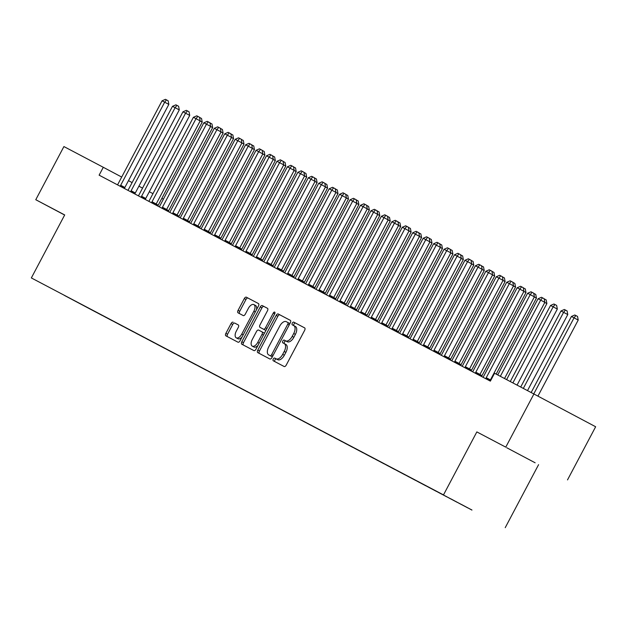 <?xml version="1.0" encoding="UTF-8"?>
<svg xmlns="http://www.w3.org/2000/svg" width="627" height="627" viewBox="0 0 627 627"><rect width="100%" height="100%" fill="white"/><g stroke="black" fill="none" stroke-linecap="round" stroke-linejoin="round"><path stroke-width="0.94" d="M273.278 359.052A1.528 0.807 -62 0 0 273.278 360.784L284.172 366.521A2.187 1.16 -62 0 0 286.218 365.126L304.636 330.343A2.187 1.16 -62 0 0 304.636 327.874L293.742 322.137A1.528 0.807 -62 0 0 292.307 323.117A1.528 0.807 -62 0 0 292.307 324.841L293.718 325.585A6.999 3.707 -62 0 0 293.718 325.585A6.999 3.707 -62 0 1 293.726 333.493L292.19 336.393A6.999 3.707 -62 0 1 285.638 340.853L284.227 340.108A1.528 0.807 -62 0 0 282.793 341.08A1.528 0.807 -62 0 0 282.793 342.812L284.203 343.557A6.999 3.707 -62 0 1 284.211 343.557A6.999 3.707 -62 0 1 284.211 351.465L282.675 354.365A6.999 3.707 -62 0 1 276.123 358.816L274.712 358.08A1.528 0.807 -62 0 0 273.278 359.052M285.881 344.442L284.211 343.557L285.873 344.442A6.999 3.707 -62 0 0 285.873 344.442A6.999 3.707 -62 0 1 285.881 352.35L284.344 355.25A6.999 3.707 -62 0 1 277.792 359.702L276.382 358.965A1.528 0.807 -62 0 0 274.947 359.937A1.528 0.807 -62 0 0 274.885 361.63M304.706 327.921L295.411 323.023A1.528 0.807 -62 0 0 293.977 324.002A1.528 0.807 -62 0 0 293.922 325.695M293.726 325.593L295.388 326.471A6.999 3.707 -62 0 0 295.388 326.471A6.999 3.707 -62 0 1 295.395 334.379L293.859 337.279A6.999 3.707 -62 0 1 287.307 341.739L285.896 340.994A1.528 0.807 -62 0 0 284.462 341.966A1.528 0.807 -62 0 0 284.407 343.659M535.137 462.789L506.765 447.749L535.137 462.789M233.103 322.215A2.187 1.16 -62 0 0 231.057 323.603L225.885 333.36A2.187 1.16 -62 0 0 225.885 335.837L237.986 342.201A2.187 1.16 -62 0 0 240.039 340.814L258.449 306.031A2.187 1.16 -62 0 0 258.449 303.562L246.348 297.19A2.187 1.16 -62 0 0 244.303 298.585L238.064 310.373A2.187 1.16 -62 0 0 238.064 312.842L243.245 315.569A2.187 1.16 -62 0 0 245.29 314.174L248.386 308.327A5.847 3.096 -62 0 1 253.864 304.604A5.847 3.096 -62 0 1 253.872 311.219L241.748 334.113A5.847 3.096 -62 0 1 236.261 337.835A5.847 3.096 -62 0 1 236.261 331.228L238.284 327.412A2.187 1.16 -62 0 0 238.284 324.943A2.187 1.16 -62 0 0 238.276 324.935L234.772 323.101A2.187 1.16 -62 0 0 232.719 324.488L227.554 334.246A2.187 1.16 -62 0 0 227.483 336.675M99.121 175.168L490.369 381.138L494.538 373.261L533.914 393.991L505.77 447.145L476.841 431.909L443.493 494.899L31.35 277.933L64.699 214.943L35.77 199.715L63.915 146.561L103.29 167.291L99.121 175.168M257.768 350.148A2.187 1.16 -62 0 0 257.775 352.617L269.869 358.989A2.187 1.16 -62 0 0 271.922 357.594L290.332 322.819A2.187 1.16 -62 0 0 290.332 320.342L278.231 313.978A2.187 1.16 -62 0 0 276.186 315.365L257.768 350.148L259.437 351.034A2.187 1.16 -62 0 0 259.366 353.456M253.927 350.595L241.834 344.231A2.187 1.16 -62 0 0 241.834 344.231A2.187 1.16 -62 0 1 241.826 341.754L260.244 306.979A2.187 1.16 -62 0 1 262.29 305.584L267.47 308.312A2.187 1.16 -62 0 1 267.47 310.78L260.001 324.888A2.187 1.16 -62 0 0 260.001 327.357A2.187 1.16 -62 0 0 260.009 327.357L263.442 329.167A2.187 1.16 -62 0 0 265.487 327.772L273.262 313.085A1.528 0.807 -62 0 1 274.697 312.113A1.528 0.807 -62 0 1 274.697 313.845L255.981 349.2A2.187 1.16 -62 0 1 253.927 350.595M443.493 494.899L31.35 277.933M471.959 510.025L64.33 295.348M471.927 510.08L461.801 504.633M461.535 504.492L467.75 507.886L461.825 504.743M461.48 504.586L451.354 499.116M451.095 498.982L457.302 502.384L451.377 499.241M451.04 499.084L440.906 493.59M440.656 493.465L446.863 496.89L440.938 493.747M440.593 493.59L430.459 488.096M430.216 487.963L436.416 491.388L430.49 488.245M430.146 488.088L420.012 482.594M419.769 482.469L425.968 485.886L420.051 482.743M419.706 482.594L409.572 477.1M409.321 476.967L415.529 480.392L409.603 477.249M409.259 477.092L399.125 471.598M398.882 471.473L405.081 474.89L399.156 471.747M398.811 471.59L388.677 466.104M388.434 465.971L394.634 469.396L388.716 466.253M388.372 466.096L378.238 460.602M377.995 460.477L384.194 463.894L378.269 460.751M377.924 460.594L367.79 455.108M367.547 454.975L373.747 458.4L367.822 455.257M367.485 455.1L357.351 449.606M357.1 449.473L363.307 452.898L357.382 449.755M357.037 449.598L346.903 444.104M346.66 443.979L352.86 447.404L346.935 444.261M346.59 444.104L336.456 438.61M336.213 438.477L342.413 441.902L336.495 438.759M336.15 438.602L326.016 433.108M325.766 432.983L331.973 436.4L326.048 433.257M325.703 433.108L315.569 427.614M315.326 427.481L321.526 430.906L315.6 427.763M315.256 427.606L305.122 422.112M304.879 421.987L311.078 425.404L305.161 422.261M304.816 422.104L294.682 416.618M294.439 416.485L300.639 419.91L294.714 416.767M294.369 416.61L284.235 411.116M283.992 410.991L290.191 414.408L284.266 411.265M283.929 411.108L273.795 405.622M273.544 405.489L279.752 408.914L273.827 405.771M273.482 405.614L263.348 400.12M263.105 399.987L269.304 403.412L263.379 400.269M263.034 400.112L252.9 394.618M252.657 394.493L258.857 397.918L252.932 394.775M252.595 394.618L242.461 389.124M242.21 388.991L248.417 392.416L242.492 389.273M242.147 389.116L232.014 383.622M231.771 383.497L237.97 386.914L232.045 383.771M231.7 383.622L221.566 378.128M221.323 377.995L227.523 381.42L221.605 378.277M221.26 378.12L211.127 372.626M210.884 372.501L217.083 375.918L211.158 372.775M210.813 372.618L200.679 367.132M200.436 366.999L206.636 370.424L200.711 367.281M200.374 367.124L190.24 361.63M189.989 361.505L196.188 364.922L190.271 361.779M189.926 361.622L179.792 356.136M179.549 356.003L185.749 359.428L179.824 356.285M179.479 356.128L169.345 350.634M169.102 350.501L175.301 353.926L169.376 350.783M169.039 350.626L158.905 345.132M158.655 345.007L164.862 348.432L158.937 345.289M158.592 345.132L148.458 339.638M148.215 339.505L154.414 342.93L148.489 339.787M148.144 339.63L138.011 334.136M137.768 334.011L143.967 337.428L138.05 334.285M137.705 334.136L127.571 328.642M127.32 328.509L133.527 331.934L127.602 328.791M127.257 328.634L117.124 323.14M116.881 323.015L123.08 326.432L117.155 323.289M116.81 323.132L106.676 317.646M106.433 317.513L112.633 320.938L106.715 317.795M106.371 317.638L96.237 312.144M95.994 312.019L102.193 315.436L96.268 312.293M95.923 312.136L64.307 295.364M163.396 199.19L161.844 198.367M152.972 193.657L149.32 191.721M142.548 188.124L138.896 186.188M132.117 182.59L128.472 180.654M121.693 177.057L103.29 167.291M35.77 199.715L64.652 215.037M476.841 431.909L505.77 447.145M567.506 479.906L595.65 426.752L533.914 393.991M538.577 464.67L505.229 527.668M290.403 320.389L279.901 314.864A2.187 1.16 -62 0 0 277.855 316.251L259.437 351.034M270.174 355.689A1.528 0.807 -62 0 0 271.609 354.717L287.769 324.183A1.528 0.807 -62 0 0 287.769 322.458L286.288 321.675A6.999 3.707 -62 0 0 279.728 326.126L268.685 346.997A6.999 3.707 -62 0 0 268.685 354.906L271.844 356.575A1.528 0.807 -62 0 0 272.51 356.481M289.737 323.947A1.528 0.807 -62 0 0 289.439 323.344L287.769 322.458L289.439 323.344M270.347 355.783A6.999 3.707 -62 0 0 270.355 355.791L271.844 356.575M267.541 308.359L263.959 306.47A2.187 1.16 -62 0 0 261.914 307.857L243.495 342.64A2.187 1.16 -62 0 0 243.425 345.069M261.671 328.242L265.111 330.053A2.187 1.16 -62 0 0 266.271 329.771M252.258 339.52A5.847 3.096 -62 0 0 252.258 346.135A5.847 3.096 -62 0 0 257.736 342.413L262.008 334.34A2.187 1.16 -62 0 0 262.008 331.871L258.575 330.061A2.187 1.16 -62 0 0 256.529 331.456L252.258 339.52M252.258 346.135L253.927 347.021A5.847 3.096 -62 0 0 258.058 345.265M264.092 333.87A2.187 1.16 -62 0 0 263.677 332.757L262.015 331.871L263.677 332.757M238.354 324.982L234.772 323.101M236.261 337.835L237.931 338.721A5.847 3.096 -62 0 0 242.069 336.973M256.412 309.879A5.847 3.096 -62 0 0 255.534 305.49L253.864 304.604M258.52 303.609L248.018 298.076A2.187 1.16 -62 0 0 245.972 299.471L239.733 311.258A2.187 1.16 -62 0 0 239.655 313.68M537.935 396.131L578.212 320.06L574.042 317.842L571.432 316.47L531.155 392.541M533.765 393.913L574.042 317.842L575.868 315.538L577.538 316.423L578.212 320.06M571.432 316.47L574.818 314.989L575.868 315.538M504.516 378.52L544.847 302.347L540.67 300.137L500.338 376.318M538.06 298.765L541.454 297.276L542.496 297.833L540.67 300.137L538.06 298.765L497.728 374.946M542.496 297.833L544.165 298.718L544.847 302.347M527.503 390.613L567.772 314.558L563.602 312.348L560.985 310.976L520.708 387.039M523.326 388.419L563.602 312.348L565.421 310.044L567.09 310.921L567.772 314.558M560.985 310.976L564.378 309.487L565.421 310.044M517.056 385.119L557.325 309.064L553.155 306.846L550.545 305.474L510.268 381.545M512.878 382.917L553.155 306.846L554.981 304.542L556.643 305.427L557.325 309.064M550.545 305.474L553.931 303.993L554.981 304.542M486.246 377.705L490.416 379.923L534.4 296.853L530.23 294.635L486.246 377.705A2.226 1.183 -62 0 0 485.933 378.481L485.854 378.763M527.62 293.264L531.006 291.782L532.049 292.331L530.23 294.635L527.62 293.264L483.636 376.333A2.226 1.183 -62 0 1 483.166 377.031L482.986 377.25M490.416 379.923A2.226 1.183 -62 0 0 490.102 380.699L490.032 380.957M532.049 292.331L533.718 293.217L534.4 296.853M475.799 372.211L479.968 374.421L523.953 291.351L519.783 289.141L475.799 372.211A2.226 1.183 -62 0 0 475.485 372.987L475.407 373.261M517.173 287.762L520.559 286.28L521.609 286.829L519.783 289.141L517.173 287.762L473.189 370.839A2.226 1.183 -62 0 1 472.727 371.529L472.539 371.748M479.968 374.421A2.226 1.183 -62 0 0 479.655 375.197L479.584 375.463M521.609 286.829L523.279 287.715L523.953 291.351M506.608 379.617L546.885 303.562L544.792 302.457M544.189 298.86L546.203 299.925L546.885 303.562M496.169 374.123L536.438 298.068L534.345 296.955M533.749 293.365L535.756 294.431L536.438 298.068M465.359 366.709L469.529 368.927L513.513 285.857L509.336 283.639L465.359 366.709A2.226 1.183 -62 0 0 465.038 367.485L464.96 367.767M506.726 282.268L510.119 280.786L511.162 281.335L509.336 283.639L506.726 282.268L462.742 365.337A2.226 1.183 -62 0 1 462.279 366.035L462.091 366.254M469.529 368.927A2.226 1.183 -62 0 0 469.215 369.703L469.137 369.961M511.162 281.335L512.831 282.221L513.513 285.857M454.912 361.215L459.082 363.425L503.066 280.355L498.896 278.145L454.912 361.215A2.226 1.183 -62 0 0 454.599 361.991L454.52 362.265M496.286 276.766L499.672 275.284L500.714 275.833L498.896 278.145L496.286 276.766L452.302 359.835A2.226 1.183 -62 0 1 451.832 360.533L451.652 360.752M459.082 363.425A2.226 1.183 -62 0 0 458.768 364.201L458.698 364.459M500.714 275.833L502.384 276.719L503.066 280.355M481.654 376.553L481.693 376.412A2.226 1.183 118 0 1 482.006 375.636L525.99 292.566L523.898 291.453M523.302 287.864L525.316 288.929L525.99 292.566M444.465 355.713L448.634 357.931L492.618 274.861L488.449 272.643L444.465 355.713A2.226 1.183 -62 0 0 444.151 356.489L444.073 356.763M485.839 271.272L489.225 269.79L490.275 270.339L488.449 272.643L485.839 271.272L441.855 354.341A2.226 1.183 -62 0 1 441.392 355.039L441.204 355.258M448.634 357.931A2.226 1.183 -62 0 0 448.321 358.707L448.25 358.965M490.275 270.339L491.944 271.225L492.618 274.861M471.214 371.051L471.253 370.91A2.226 1.183 118 0 1 471.567 370.142L515.551 287.072L513.458 285.959M512.855 282.369L514.869 283.435L515.551 287.072M434.025 350.219L438.195 352.429L482.179 269.359L478.009 267.149L434.025 350.219A2.226 1.183 -62 0 0 433.712 350.995L433.633 351.269M475.391 265.77L478.785 264.288L479.827 264.837L478.009 267.149L475.391 265.77L431.407 348.839A2.226 1.183 -62 0 1 430.945 349.537L430.765 349.756M438.195 352.429A2.226 1.183 -62 0 0 437.881 353.205L437.803 353.463M479.827 264.837L481.497 265.723L482.179 269.359M460.767 365.557L460.806 365.416A2.226 1.183 118 0 1 461.119 364.64L505.103 281.57L503.011 280.457M502.415 276.868L504.421 277.933L505.103 281.57M423.578 344.717L427.747 346.935L471.731 263.865L467.562 261.647L423.578 344.717A2.226 1.183 -62 0 0 423.264 345.493L423.186 345.767M464.952 260.276L468.338 258.794L469.38 259.343L467.562 261.647L464.952 260.276L420.968 343.345A2.226 1.183 -62 0 1 420.505 344.035L420.317 344.262M427.747 346.935A2.226 1.183 -62 0 0 427.434 347.703L427.363 347.969M469.38 259.343L471.049 260.229L471.731 263.865M450.319 360.055L450.358 359.914A2.226 1.183 118 0 1 450.672 359.146L494.656 276.068L492.563 274.963M491.968 271.373L493.982 272.439L494.656 276.068M413.13 339.223L417.308 341.433L461.284 258.363L457.114 256.153L413.13 339.223A2.226 1.183 -62 0 0 412.817 339.991L412.738 340.273M454.504 254.774L457.898 253.292L458.94 253.841L457.114 256.153L454.504 254.774L410.52 337.843A2.226 1.183 -62 0 1 410.058 338.541L409.87 338.76M417.308 341.433A2.226 1.183 -62 0 0 416.994 342.209L416.916 342.467M458.94 253.841L460.61 254.727L461.284 258.363M439.88 354.561L439.919 354.42A2.226 1.183 118 0 1 440.232 353.644L484.216 270.574L482.124 269.461M481.528 265.872L483.535 266.937L484.216 270.574M402.691 333.721L406.86 335.931L450.844 252.861L446.675 250.651L402.691 333.721A2.226 1.183 -62 0 0 402.377 334.497L402.299 334.771M444.057 249.28L447.451 247.79L448.493 248.347L446.675 250.651L444.057 249.28L400.081 332.349A2.226 1.183 -62 0 1 399.611 333.039L399.43 333.266M406.86 335.931A2.226 1.183 -62 0 0 406.547 336.707L406.468 336.973M448.493 248.347L450.162 249.232L450.844 252.861M429.432 349.059L429.471 348.918A2.226 1.183 118 0 1 429.785 348.142L473.769 265.072L471.676 263.967M471.081 260.377L473.087 261.435L473.769 265.072M392.243 328.219L396.413 330.437L440.397 247.367L436.227 245.149L392.243 328.219A2.226 1.183 -62 0 0 391.93 328.995L391.851 329.277M433.618 243.778L437.003 242.296L438.054 242.845L436.227 245.149L433.618 243.778L389.633 326.847A2.226 1.183 -62 0 1 389.171 327.545L388.983 327.764M396.413 330.437A2.226 1.183 -62 0 0 396.099 331.213L396.029 331.471M438.054 242.845L439.715 243.731L440.397 247.367M418.993 343.557L419.032 343.424A2.226 1.183 118 0 1 419.345 342.648L463.322 259.578L461.237 258.465M460.633 254.875L462.648 255.941L463.322 259.578M381.796 322.725L385.973 324.935L429.957 241.865L425.78 239.655L381.796 322.725A2.226 1.183 -62 0 0 381.482 323.501L381.404 323.775M423.17 238.284L426.564 236.794L427.606 237.343L425.78 239.655L423.17 238.284L379.186 321.353A2.226 1.183 -62 0 1 378.724 322.043L378.536 322.262M385.973 324.935A2.226 1.183 -62 0 0 385.66 325.711L385.581 325.977M427.606 237.343L429.276 238.229L429.957 241.865M408.545 338.063L408.585 337.922A2.226 1.183 118 0 1 408.898 337.146L452.882 254.076L450.789 252.971M450.194 249.374L452.2 250.439L452.882 254.076M371.356 317.223L375.526 319.441L419.51 236.371L415.34 234.153L371.356 317.223A2.226 1.183 -62 0 0 371.043 317.999L370.965 318.281M412.731 232.782L416.116 231.3L417.159 231.849L415.34 234.153L412.731 232.782L368.747 315.851A2.226 1.183 -62 0 1 368.276 316.549L368.096 316.768M375.526 319.441A2.226 1.183 -62 0 0 375.212 320.217L375.142 320.475M417.159 231.849L418.828 232.735L419.51 236.371M398.098 332.561L398.137 332.428A2.226 1.183 118 0 1 398.451 331.652L442.435 248.582L440.342 247.469M439.746 243.879L441.753 244.945L442.435 248.582M360.909 311.729L365.079 313.939L409.063 230.869L404.893 228.659L360.909 311.729A2.226 1.183 -62 0 0 360.596 312.505L360.517 312.779M402.283 227.28L405.669 225.798L406.719 226.347L404.893 228.659L402.283 227.28L358.299 310.349A2.226 1.183 -62 0 1 357.837 311.047L357.649 311.266M365.079 313.939A2.226 1.183 -62 0 0 364.765 314.715L364.695 314.973M406.719 226.347L408.389 227.233L409.063 230.869M387.658 327.067L387.698 326.926A2.226 1.183 118 0 1 388.011 326.15L431.995 243.08L429.903 241.967M429.299 238.378L431.313 239.443L431.995 243.08M350.469 306.227L354.639 308.445L398.623 225.375L394.446 223.157L350.469 306.227A2.226 1.183 -62 0 0 350.156 307.003L350.078 307.277M391.836 221.786L395.229 220.304L396.272 220.853L394.446 223.157L391.836 221.786L347.852 304.855A2.226 1.183 -62 0 1 347.389 305.553L347.209 305.772M354.639 308.445A2.226 1.183 -62 0 0 354.326 309.221L354.247 309.479M396.272 220.853L397.941 221.739L398.623 225.375M377.211 321.565L377.25 321.424A2.226 1.183 118 0 1 377.564 320.656L421.548 237.586L419.455 236.473M418.86 232.883L420.866 233.949L421.548 237.586M340.022 300.733L344.192 302.943L388.176 219.873L384.006 217.663L340.022 300.733A2.226 1.183 -62 0 0 339.709 301.509L339.63 301.783M381.396 216.284L384.782 214.802L385.824 215.351L384.006 217.663L381.396 216.284L337.412 299.353A2.226 1.183 -62 0 1 336.95 300.051L336.762 300.27M344.192 302.943A2.226 1.183 -62 0 0 343.878 303.719L343.808 303.977M385.824 215.351L387.494 216.237L388.176 219.873M366.764 316.071L366.803 315.93A2.226 1.183 118 0 1 367.116 315.154L411.1 232.084L409.008 230.971M408.412 227.382L410.426 228.447L411.1 232.084M329.575 295.231L333.752 297.449L377.728 214.379L373.559 212.161L329.575 295.231A2.226 1.183 -62 0 0 329.261 296.007L329.183 296.281M370.949 210.79L374.343 209.308L375.385 209.857L373.559 212.161L370.949 210.79L326.965 293.859A2.226 1.183 -62 0 1 326.502 294.549L326.314 294.776M333.752 297.449A2.226 1.183 -62 0 0 333.439 298.217L333.36 298.483M375.385 209.857L377.054 210.743L377.728 214.379M356.324 310.569L356.363 310.428A2.226 1.183 118 0 1 356.677 309.66L400.661 226.582L398.568 225.477M397.973 221.887L399.979 222.953L400.661 226.582M319.135 289.737L323.305 291.947L367.289 208.877L363.119 206.667L319.135 289.737A2.226 1.183 -62 0 0 318.822 290.505L318.743 290.787M360.501 205.288L363.895 203.806L364.938 204.355L363.119 206.667L360.501 205.288L316.525 288.357A2.226 1.183 -62 0 1 316.055 289.055L315.875 289.274M323.305 291.947A2.226 1.183 -62 0 0 322.991 292.723L322.913 292.981M364.938 204.355L366.607 205.241L367.289 208.877M345.877 305.075L345.916 304.934A2.226 1.183 118 0 1 346.229 304.158L390.213 221.088L388.121 219.975M387.525 216.386L389.532 217.451L390.213 221.088M308.688 284.235L312.857 286.445L356.841 203.375L352.672 201.165L308.688 284.235A2.226 1.183 -62 0 0 308.374 285.011L308.296 285.285M350.062 199.794L353.448 198.304L354.498 198.861L352.672 201.165L350.062 199.794L306.078 282.863A2.226 1.183 -62 0 1 305.615 283.553L305.427 283.78M312.857 286.445A2.226 1.183 -62 0 0 312.544 287.221L312.473 287.487M354.498 198.861L356.16 199.747L356.841 203.375M335.429 299.573L335.476 299.432A2.226 1.183 118 0 1 335.79 298.656L379.766 215.586L377.681 214.481M377.078 210.891L379.092 211.957L379.766 215.586M298.24 278.741L302.418 280.951L346.402 197.881L342.224 195.663L298.24 278.741A2.226 1.183 -62 0 0 297.927 279.509L297.849 279.791M339.615 194.292L343.008 192.81L344.051 193.359L342.224 195.663L339.615 194.292L295.63 277.361A2.226 1.183 -62 0 1 295.168 278.059L294.98 278.278M302.418 280.951A2.226 1.183 -62 0 0 302.104 281.727L302.026 281.985M344.051 193.359L345.72 194.245L346.402 197.881M324.99 294.071L325.029 293.938A2.226 1.183 118 0 1 325.342 293.162L369.327 210.092L367.234 208.979M366.638 205.39L368.645 206.455L369.327 210.092M287.801 273.239L291.97 275.449L335.954 192.379L331.785 190.169L287.801 273.239A2.226 1.183 -62 0 0 287.487 274.015L287.409 274.289M329.175 188.798L332.561 187.308L333.603 187.865L331.785 190.169L329.175 188.798L285.191 271.867A2.226 1.183 -62 0 1 284.721 272.557L284.54 272.776M291.97 275.449A2.226 1.183 -62 0 0 291.657 276.225L291.586 276.491M333.603 187.865L335.273 188.743L335.954 192.379M314.542 288.577L314.582 288.436A2.226 1.183 118 0 1 314.895 287.66L358.879 204.59L356.787 203.485M356.191 199.888L358.197 200.953L358.879 204.59M277.353 267.737L281.523 269.955L325.507 186.885L321.337 184.667L277.353 267.737A2.226 1.183 -62 0 0 277.04 268.513L276.962 268.795M318.728 183.296L322.113 181.814L323.164 182.363L321.337 184.667L318.728 183.296L274.744 266.365A2.226 1.183 -62 0 1 274.281 267.063L274.093 267.282M281.523 269.955A2.226 1.183 -62 0 0 281.209 270.731L281.139 270.989M323.164 182.363L324.833 183.249L325.507 186.885M304.103 283.075L304.142 282.942A2.226 1.183 118 0 1 304.456 282.166L348.44 199.096L346.347 197.983M345.743 194.394L347.758 195.459L348.44 199.096M266.914 262.243L271.083 264.453L315.067 181.383L310.89 179.173L266.914 262.243A2.226 1.183 -62 0 0 266.6 263.019L266.522 263.293M308.28 177.794L311.674 176.312L312.716 176.861L310.89 179.173L308.28 177.794L264.296 260.863A2.226 1.183 -62 0 1 263.834 261.561L263.653 261.78M271.083 264.453A2.226 1.183 -62 0 0 270.77 265.229L270.692 265.487M312.716 176.861L314.386 177.747L315.067 181.383M293.655 277.581L293.695 277.44A2.226 1.183 118 0 1 294.008 276.664L337.992 193.594L335.9 192.481M335.304 188.892L337.31 189.957L337.992 193.594M283.208 272.079L283.247 271.938A2.226 1.183 118 0 1 283.561 271.17L327.545 188.1L325.452 186.987M324.857 183.397L326.871 184.463L327.545 188.1M272.769 266.585L272.808 266.444A2.226 1.183 118 0 1 273.121 265.668L317.105 182.598L315.013 181.485M314.409 177.896L316.423 178.961L317.105 182.598M262.321 261.083L262.36 260.942A2.226 1.183 118 0 1 262.674 260.174L306.658 177.096L304.565 175.991M303.97 172.401L305.976 173.467L306.658 177.096M251.874 255.589L251.921 255.448A2.226 1.183 118 0 1 252.234 254.672L296.21 171.602L294.118 170.489M293.522 166.9L295.536 167.965L296.21 171.602M241.434 250.087L241.473 249.946A2.226 1.183 118 0 1 241.787 249.17L285.771 166.1L283.678 164.995M283.083 161.405L285.089 162.471L285.771 166.1M230.987 244.585L231.026 244.452A2.226 1.183 118 0 1 231.339 243.676L275.324 160.606L273.231 159.493M272.635 155.904L274.642 156.969L275.324 160.606M256.467 256.741L260.636 258.959L304.62 175.889L300.451 173.671L256.467 256.741A2.226 1.183 -62 0 0 256.153 257.517L256.075 257.791M297.841 172.3L301.226 170.818L302.269 171.367L300.451 173.671L297.841 172.3L253.857 255.369A2.226 1.183 -62 0 1 253.386 256.067L253.206 256.286M260.636 258.959A2.226 1.183 -62 0 0 260.323 259.735L260.252 259.993M302.269 171.367L303.938 172.253L304.62 175.889M246.019 251.247L250.197 253.457L294.173 170.387L290.003 168.177L246.019 251.247A2.226 1.183 -62 0 0 245.706 252.023L245.627 252.297M287.393 166.798L290.787 165.316L291.829 165.865L290.003 168.177L287.393 166.798L243.409 249.867A2.226 1.183 -62 0 1 242.947 250.565L242.759 250.784M250.197 253.457A2.226 1.183 -62 0 0 249.883 254.233L249.805 254.491M291.829 165.865L293.499 166.751L294.173 170.387M235.58 245.745L239.749 247.963L283.733 164.893L279.564 162.675L235.58 245.745A2.226 1.183 -62 0 0 235.266 246.521L235.188 246.795M276.946 161.304L280.34 159.822L281.382 160.371L279.564 162.675L276.946 161.304L232.97 244.373A2.226 1.183 -62 0 1 232.499 245.063L232.319 245.29M239.749 247.963A2.226 1.183 -62 0 0 239.436 248.731L239.357 248.997M281.382 160.371L283.051 161.257L283.733 164.893M225.132 240.251L229.302 242.461L273.286 159.391L269.116 157.181L225.132 240.251A2.226 1.183 -62 0 0 224.819 241.019L224.74 241.301M266.506 155.802L269.892 154.32L270.942 154.869L269.116 157.181L266.506 155.802L222.522 238.871A2.226 1.183 -62 0 1 222.06 239.569L221.872 239.788M229.302 242.461A2.226 1.183 -62 0 0 228.988 243.237L228.918 243.495M270.942 154.869L272.604 155.755L273.286 159.391M214.685 234.749L218.862 236.967L262.846 153.889L258.669 151.679L214.685 234.749A2.226 1.183 -62 0 0 214.371 235.525L214.293 235.799M256.059 150.308L259.453 148.818L260.495 149.375L258.669 151.679L256.059 150.308L212.075 233.377A2.226 1.183 -62 0 1 211.612 234.067L211.424 234.294M218.862 236.967A2.226 1.183 -62 0 0 218.549 237.735L218.47 238.001M260.495 149.375L262.164 150.261L262.846 153.889M204.245 229.255L208.415 231.465L252.399 148.395L248.229 146.177L204.245 229.255A2.226 1.183 -62 0 0 203.932 230.023L203.853 230.305M245.619 144.806L249.005 143.324L250.048 143.873L248.229 146.177L245.619 144.806L201.635 227.875A2.226 1.183 -62 0 1 201.165 228.573L200.985 228.792M208.415 231.465A2.226 1.183 -62 0 0 208.101 232.241L208.031 232.499M250.048 143.873L251.717 144.759L252.399 148.395M193.798 223.753L197.967 225.963L241.951 142.893L237.782 140.683L193.798 223.753A2.226 1.183 -62 0 0 193.484 224.529L193.406 224.803M235.172 139.312L238.558 137.822L239.608 138.379L237.782 140.683L235.172 139.312L191.188 222.381A2.226 1.183 -62 0 1 190.726 223.071L190.537 223.29M197.967 225.963A2.226 1.183 -62 0 0 197.654 226.739L197.583 227.005M239.608 138.379L241.277 139.257L241.951 142.893M220.547 239.091L220.586 238.95A2.226 1.183 118 0 1 220.9 238.174L264.884 155.104L262.791 153.999M262.188 150.409L264.202 151.468L264.884 155.104M183.358 218.251L187.528 220.469L231.512 137.399L227.335 135.181L183.358 218.251A2.226 1.183 -62 0 0 183.045 219.027L182.959 219.309M224.725 133.81L228.118 132.328L229.161 132.877L227.335 135.181L224.725 133.81L180.741 216.879A2.226 1.183 -62 0 1 180.278 217.577L180.09 217.796M187.528 220.469A2.226 1.183 -62 0 0 187.214 221.245L187.136 221.503M229.161 132.877L230.83 133.763L231.512 137.399M210.1 233.589L210.139 233.456A2.226 1.183 118 0 1 210.453 232.68L254.437 149.61L252.344 148.497M251.748 144.908L253.755 145.973L254.437 149.61M172.911 212.757L177.08 214.967L221.065 131.897L216.895 129.687L172.911 212.757A2.226 1.183 -62 0 0 172.597 213.533L172.519 213.807M214.285 128.308L217.671 126.826L218.713 127.375L216.895 129.687L214.285 128.308L170.301 211.377A2.226 1.183 -62 0 1 169.831 212.075L169.651 212.294M177.08 214.967A2.226 1.183 -62 0 0 176.767 215.743L176.696 216.001M218.713 127.375L220.383 128.261L221.065 131.897M199.652 228.095L199.692 227.954A2.226 1.183 118 0 1 200.005 227.178L243.989 144.108L241.897 143.003M241.301 139.406L243.315 140.472L243.989 144.108M162.464 207.255L166.633 209.473L210.617 126.403L206.448 124.185L162.464 207.255A2.226 1.183 -62 0 0 162.15 208.031L162.072 208.305M203.838 122.814L207.231 121.332L208.274 121.881L206.448 124.185L203.838 122.814L159.854 205.883A2.226 1.183 -62 0 1 159.391 206.581L159.203 206.8M166.633 209.473A2.226 1.183 -62 0 0 166.32 210.249L166.249 210.507M208.274 121.881L209.943 122.767L210.617 126.403M189.213 222.593L189.252 222.452A2.226 1.183 118 0 1 189.566 221.684L233.55 138.614L231.457 137.501M230.854 133.912L232.868 134.977L233.55 138.614M152.024 201.761L156.194 203.971L200.178 120.901L196.008 118.691L152.024 201.761A2.226 1.183 -62 0 0 151.71 202.537L151.632 202.811M193.39 117.312L196.784 115.83L197.826 116.379L196.008 118.691L193.39 117.312L149.406 200.381A2.226 1.183 -62 0 1 148.944 201.079L148.764 201.298M156.194 203.971A2.226 1.183 -62 0 0 155.88 204.747L155.802 205.005M197.826 116.379L199.496 117.265L200.178 120.901M178.766 217.099L178.805 216.958A2.226 1.183 118 0 1 179.118 216.182L223.102 133.112L221.01 131.999M220.414 128.41L222.42 129.475L223.102 133.112M141.577 196.259L145.746 198.477L189.73 115.407L185.561 113.189L141.577 196.259A2.226 1.183 -62 0 0 141.263 197.035L141.185 197.309M182.951 111.818L186.337 110.336L187.387 110.885L185.561 113.189L182.951 111.818L138.967 194.887A2.226 1.183 -62 0 1 138.504 195.577L138.316 195.804M145.746 198.477A2.226 1.183 -62 0 0 145.433 199.245L145.362 199.511M187.387 110.885L189.048 111.771L189.73 115.407M168.318 211.597L168.357 211.456A2.226 1.183 118 0 1 168.671 210.688L212.655 127.61L210.562 126.505M209.967 122.916L211.981 123.981L212.655 127.61M131.129 190.765L135.307 192.975L179.291 109.905L175.113 107.695L131.129 190.765A2.226 1.183 -62 0 0 130.816 191.533L130.737 191.815M172.503 106.316L175.897 104.834L176.939 105.383L175.113 107.695L172.503 106.316L128.519 189.385A2.226 1.183 -62 0 1 128.057 190.083L127.869 190.302M135.307 192.975A2.226 1.183 -62 0 0 134.993 193.751L134.915 194.009M176.939 105.383L178.609 106.269L179.291 109.905M157.879 206.103L157.918 205.962A2.226 1.183 118 0 1 158.231 205.186L202.215 122.116L200.123 121.003M199.527 117.414L201.533 118.479L202.215 122.116M120.69 185.263L124.859 187.481L168.843 104.403L164.674 102.193L120.69 185.263A2.226 1.183 -62 0 0 120.376 186.039L120.298 186.313M162.056 100.822L165.45 99.332L166.492 99.889L164.674 102.193L162.056 100.822L118.08 183.891A2.226 1.183 -62 0 1 117.61 184.581L117.429 184.808M124.859 187.481A2.226 1.183 -62 0 0 124.546 188.249L124.467 188.515M166.492 99.889L168.161 100.775L168.843 104.403M277.792 359.702L276.123 358.816M284.344 355.25L282.675 354.365M285.881 352.35L284.211 351.465M285.896 340.994L284.227 340.108M287.307 341.739L285.638 340.853M293.859 337.279L292.19 336.393M295.395 334.379L293.726 333.493M295.411 323.023L293.742 322.137M276.382 358.965L274.712 358.08M277.855 316.251L276.186 315.365M279.901 314.864L278.231 313.978M273.043 355.478L271.609 354.717M289.204 324.943L287.769 324.183M243.495 342.64L241.826 341.754M261.914 307.857L260.244 306.979M263.959 306.47L262.29 305.584M265.111 330.053L263.442 329.167M266.922 328.532L265.487 327.772M274.697 313.845L273.262 313.085M259.17 343.173L257.736 342.413M263.442 335.1L262.008 334.34M243.182 334.873L241.748 334.113M255.299 311.98L253.872 311.219M239.733 311.258L238.064 310.373M245.972 299.471L244.303 298.585M248.018 298.076L246.348 297.19M227.554 334.246L225.885 333.36M232.719 324.488L231.057 323.603M485.933 378.481L490.102 380.699M475.485 372.987L479.655 375.197M490.823 380.275L490.361 380.025M465.038 367.485L469.215 369.703M454.599 361.991L458.768 364.201M481.693 376.412L479.624 375.314M482.006 375.636L479.921 374.531M444.151 356.489L448.321 358.707M471.253 370.91L469.184 369.812M471.567 370.142L469.474 369.029M433.712 350.995L437.881 353.205M460.806 365.416L458.737 364.318M461.119 364.64L459.027 363.527M423.264 345.493L427.434 347.703M450.358 359.914L448.289 358.816M450.672 359.146L448.587 358.033M412.817 339.991L416.994 342.209M439.919 354.42L437.85 353.322M440.232 353.644L438.14 352.531M402.377 334.497L406.547 336.707M429.471 348.918L427.402 347.82M429.785 348.142L427.692 347.037M391.93 328.995L396.099 331.213M419.032 343.424L416.955 342.326M419.345 342.648L417.253 341.535M381.482 323.501L385.66 325.711M408.585 337.922L406.515 336.824M408.898 337.146L406.805 336.041M371.043 317.999L375.212 320.217M398.137 332.428L396.068 331.322M398.451 331.652L396.366 330.539M360.596 312.505L364.765 314.715M387.698 326.926L385.629 325.828M388.011 326.15L385.918 325.045M350.156 307.003L354.326 309.221M377.25 321.424L375.181 320.326M377.564 320.656L375.471 319.543M339.709 301.509L343.878 303.719M366.803 315.93L364.734 314.832M367.116 315.154L365.032 314.049M329.261 296.007L333.439 298.217M356.363 310.428L354.294 309.33M356.677 309.66L354.584 308.547M318.822 290.505L322.991 292.723M345.916 304.934L343.847 303.836M346.229 304.158L344.137 303.045M308.374 285.011L312.544 287.221M335.476 299.432L333.399 298.334M335.79 298.656L333.697 297.551M297.927 279.509L302.104 281.727M325.029 293.938L322.96 292.84M325.342 293.162L323.25 292.049M287.487 274.015L291.657 276.225M314.582 288.436L312.512 287.338M314.895 287.66L312.81 286.555M277.04 268.513L281.209 270.731M304.142 282.942L302.073 281.837M304.456 282.166L302.363 281.053M266.6 263.019L270.77 265.229M293.695 277.44L291.626 276.342M294.008 276.664L291.916 275.559M283.247 271.938L281.178 270.84M283.561 271.17L281.476 270.057M272.808 266.444L270.739 265.346M273.121 265.668L271.029 264.563M262.36 260.942L260.291 259.844M262.674 260.174L260.581 259.061M251.921 255.448L249.844 254.35M252.234 254.672L250.142 253.559M241.473 249.946L239.404 248.848M241.787 249.17L239.694 248.065M231.026 244.452L228.957 243.354M231.339 243.676L229.247 242.563M256.153 257.517L260.323 259.735M245.706 252.023L249.883 254.233M235.266 246.521L239.436 248.731M224.819 241.019L228.988 243.237M214.371 235.525L218.549 237.735M203.932 230.023L208.101 232.241M193.484 224.529L197.654 226.739M220.586 238.95L218.51 237.852M220.9 238.174L218.807 237.069M183.045 219.027L187.214 221.245M210.139 233.456L208.07 232.351M210.453 232.68L208.36 231.567M172.597 213.533L176.767 215.743M199.692 227.954L197.623 226.856M200.005 227.178L197.92 226.073M162.15 208.031L166.32 210.249M189.252 222.452L187.183 221.355M189.566 221.684L187.473 220.571M151.71 202.537L155.88 204.747M178.805 216.958L176.736 215.86M179.118 216.182L177.026 215.077M141.263 197.035L145.433 199.245M168.357 211.456L166.288 210.358M168.671 210.688L166.586 209.575M130.816 191.533L134.993 193.751M157.918 205.962L155.849 204.864M158.231 205.186L156.139 204.073M120.376 186.039L124.546 188.249M295.395 326.471L293.726 325.585"/></g></svg>
